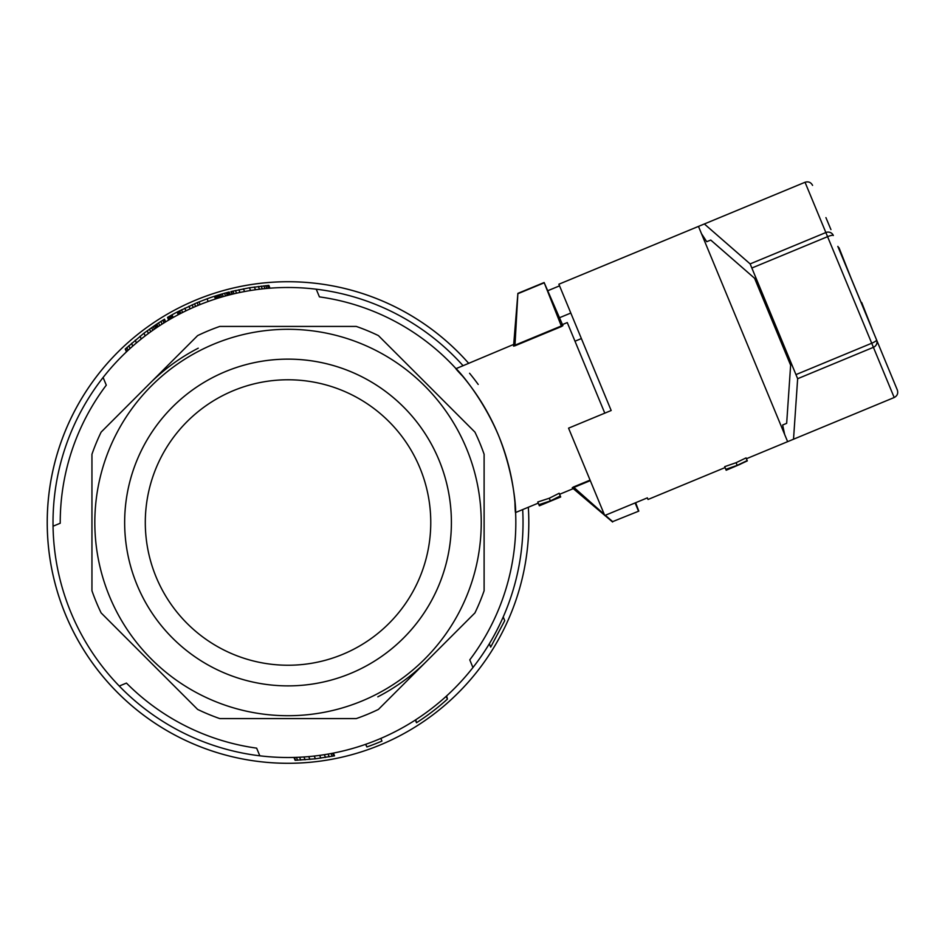<?xml version="1.0" encoding="UTF-8"?>
<svg xmlns="http://www.w3.org/2000/svg" width="945" height="945" viewBox="0 0 945 945"><rect width="100%" height="100%" fill="white"/><g stroke="black" fill="none" stroke-linecap="round" stroke-linejoin="round"><path stroke-width="1.42" d="M837.837 246.397L876.594 339.94A5.764 5.599 157.5 0 1 873.404 347.323L797.651 378.709L793.516 439.224L894.194 397.526C897.301 395.861 898.341 393.344 897.325 389.99L876.594 339.94A5.764 1.181 -22.5 0 1 871.715 343.236L894.194 397.526C897.301 395.861 898.341 393.344 897.325 389.99M883.965 357.753L872.046 328.978M872.105 328.954L837.896 246.373M825.918 217.622L830.938 229.588M850.913 277.818L839.018 247.744M872.034 328.777L861.698 302.494M752.326 267.825L827.572 236.663A5.764 1.146 -22.5 0 1 833.336 235.506A5.764 5.599 157.5 0 0 825.859 232.541L805.034 182.267C808.4 181.251 810.916 182.29 812.57 185.385C810.916 182.29 808.4 181.251 805.034 182.267L704.356 223.965L750.141 263.903L797.651 378.709M704.356 223.965L698.473 226.398L701.473 233.663L787.634 441.658L793.516 439.224M782.649 425.002L786.665 423.336L782.649 425.002L784.633 434.405M706.73 241.707L710.734 240.054L706.73 241.707L701.473 233.663M547.828 290.706L559.546 285.851M698.473 226.398L558.873 284.221L611.179 410.508L568.559 428.156L604.741 515.509L647.36 497.861L648.034 499.48L647.36 497.861M736.096 462.696L737.194 465.365L725.807 469.346L724.685 466.653L736.096 462.696L746.066 457.9L747.306 460.888L740.407 464.101M570.815 313.043L559.086 317.898M734.194 466.735L725.925 469.653L726.173 470.232L734.182 466.7M740.431 464.172L726.173 470.244M737.194 465.365L747.176 460.581M786.665 423.336L790.634 365.207L754.571 278.267L710.734 240.054M884.189 358.285L879.004 345.764M458.29 352.249A240.774 240.774 0 0 0 77.006 406.551A240.774 240.774 0 0 0 235.6 757.512A240.774 240.774 0 0 0 528.326 507.252A240.774 240.774 0 0 1 295.667 763.17A240.774 240.774 0 0 1 202.986 297.25A240.774 240.774 0 0 1 468.732 363.388A240.774 240.774 0 0 0 458.29 352.249M469.559 373.263A235.01 235.01 0 0 1 478.205 384.438M522.679 509.579A235.01 235.01 0 0 1 119.259 686.046A235.01 235.01 0 0 1 316.232 289.194A235.01 235.01 0 0 1 463.097 365.727M106.289 385.158L103.111 377.48L106.289 385.158A227.804 227.804 0 0 0 60.232 523.235L53.05 526.211L60.232 523.235M469.771 659.858L472.949 667.548L469.771 659.858A227.804 227.804 0 0 0 319.422 296.884L316.232 289.194M462.282 375.767L462.589 376.145C440.819 353.631 476.233 382.985 498.487 435.338C519.809 488.246 515.486 534.043 514.942 502.374L515.049 503.65M538.248 503.13L515.616 512.509L515.297 506.933M459.152 372.141L456.022 368.656L514.009 344.287M517.884 293.363L513.56 346.094L514.954 345.799L517.884 293.363L544.131 282.531L561.531 326.509L562.913 325.612L562.476 324.56L567.272 322.576L604.788 413.154M513.915 345.657L513.655 344.783M559.594 494.294L573.249 488.636L572.245 487.774L573.438 487.006L604.257 514.352M560.279 495.96L550.38 500.921L538.898 504.689L537.776 501.984L549.269 498.239L559.156 493.255L560.444 496.361L552.671 500.094L560.692 496.964L560.444 496.361M259.828 755.823L256.638 748.145A227.804 227.804 0 0 1 126.441 683.081L119.259 686.046M269.998 288.19L268.841 285.39L249.445 287.764L230.899 291.58L232.021 294.273M198.249 305.318L197.151 302.66L207.049 298.821A237.892 237.892 0 0 1 214.385 296.293L215.495 298.974M293.942 757.441L295.123 760.3L315.394 758.823L333.821 755.953L332.699 753.236M332.215 756.26L331.093 753.543M230.332 294.686L229.21 292.005L224.485 293.257L219.134 294.805L220.244 297.486M220.61 294.367L221.721 297.049M165.635 321.879L164.513 319.186L160.945 321.406L158.571 322.918L159.693 325.635M160.945 321.406L162.056 324.111M489.321 643.793L490.691 647.089L504.736 620.652L503.224 616.979M222.205 293.895L223.315 296.576M224.485 293.257L225.607 295.939M197.151 302.66L177.128 312.051A237.892 237.892 0 0 0 172.049 314.803L169.214 316.41L170.324 319.103M170.053 315.925L171.175 318.607M171.151 315.311L172.262 317.992M177.128 312.051L178.227 314.72M227.591 292.418L228.702 295.112M228.536 292.17L229.647 294.864M172.049 314.803L173.159 317.485M164.158 319.41L165.28 322.103M333.821 755.953L334.518 755.823L333.384 753.106M297.58 760.217L296.399 757.37M295.62 760.288L294.438 757.429M158.571 322.918L155.712 324.808L156.846 327.525M156.917 324.005L158.051 326.71M415.363 720.031L416.485 722.736L415.765 719.783M179.68 310.716L180.79 313.397M219.134 294.805L215.165 296.045L216.263 298.726M155.712 324.808L144.018 333.148L145.164 335.912M147.243 330.738L148.389 333.49M254.359 287.008L255.493 289.761M258.351 286.477L259.497 289.241M235.423 290.505L236.545 293.21M238.849 289.749L239.971 292.466M184.83 308.164L185.941 310.834M192.13 304.798L193.241 307.468M194.505 303.77L195.603 306.428M169.214 316.41L167.525 317.39L168.635 320.083M144.018 333.148L125.248 349.024L126.429 351.871M149.534 329.084L150.668 331.813M178.404 311.377L179.503 314.059M261.198 286.134L262.344 288.91M151.649 327.584L152.783 330.313M153.196 326.509L154.33 329.238M168.612 316.764L169.722 319.445M154.555 325.588L155.677 328.305M265.722 285.662L266.88 288.449M267.4 285.508L268.557 288.308M243.432 288.827L244.554 291.556M446.087 696.43L447.446 699.099L446.631 695.933M447.446 699.099L446.264 696.264M329.214 756.815L328.08 754.086M325.493 757.441L324.359 754.701M155.334 325.068L156.457 327.785M217.007 295.466L218.118 298.136M217.941 295.171L219.051 297.852M232.931 291.084L234.053 293.777M305.105 759.792L303.936 756.98M300.746 760.063L299.577 757.24M131.579 343.295L132.737 346.106M135.241 340.165L136.399 342.952M365.585 744.353L366.884 746.952A237.892 237.892 0 0 0 381.945 741.081L380.847 738.411M199.005 301.892L200.116 304.562M207.049 298.821L208.16 301.49M216.346 295.667L217.456 298.348M140.073 336.219L141.218 338.995M249.445 287.764L250.579 290.505M268.356 285.425L269.514 288.225M188.988 306.204L190.099 308.873M226.245 292.773L227.355 295.466M320.816 758.138L319.67 755.386M315.394 758.823L314.236 756.059M125.614 348.681L126.795 351.54M126.866 347.524L128.047 350.359M167.643 317.319L168.753 320.012M366.884 746.952L365.774 744.294M215.295 296.009L216.393 298.679M128.851 345.716L130.02 348.54M162.847 320.213L163.969 322.918M229.08 292.029L230.19 294.722M263.809 285.851L264.966 288.627M309.913 759.402L308.755 756.602M447.257 699.253A237.892 237.892 0 0 1 416.887 722.488M215.684 295.879L216.795 298.549M231.36 291.462L232.47 294.155M167.997 317.107L169.12 319.8M484.112 590.743A207.616 207.616 0 0 1 474.933 612.915L378.425 709.411A207.616 207.616 0 0 1 356.265 718.59L219.795 718.59A207.616 207.616 0 0 1 197.623 709.411L101.127 612.915A207.616 207.616 0 0 1 91.948 590.743L91.948 454.273A207.616 207.616 0 0 1 101.127 432.113L197.623 335.605A207.616 207.616 0 0 1 219.795 326.427L356.265 326.427A207.616 207.616 0 0 1 378.425 335.605L474.933 432.113A207.616 207.616 0 0 1 484.112 454.273L484.112 590.743M605.32 515.273L612.655 521.628L638.808 511.115L635.642 502.716M638.43 510.95L635.111 502.929M612.655 521.628L638.808 511.115M572.245 487.774L612.596 522.006M544.131 282.531L562.913 325.612M518.191 293.588L543.977 282.909M149.369 383.859A196.087 196.087 0 0 1 198.249 348.185M539.063 505.102L539.359 505.799L548.041 502.008L538.898 504.689M560.692 496.964L539.477 505.752M550.38 500.921L549.269 498.239M426.691 661.157A196.087 196.087 0 0 1 377.811 696.831M424.648 385.891A193.205 193.205 0 0 0 101.41 472.5A193.205 193.205 0 0 0 338.038 709.128A193.205 193.205 0 0 0 424.648 385.891M403.55 406.988A163.379 163.379 0 0 0 130.221 480.225A163.379 163.379 0 0 0 330.313 680.317A163.379 163.379 0 0 0 403.55 406.988M451.403 522.514A163.367 163.367 0 0 0 206.341 381.024A163.367 163.367 0 0 0 206.341 663.992A163.367 163.367 0 0 0 451.403 522.514M388.962 421.576A142.742 142.742 0 0 0 150.16 485.565A142.742 142.742 0 0 0 324.974 660.378A142.742 142.742 0 0 0 388.962 421.576M796.434 374.421L871.715 343.236L825.859 232.541L750.141 263.903M514.954 345.799L561.531 326.509M573.438 487.006L590.082 480.119M181.475 309.806L182.586 312.476M573.438 487.62L590.294 480.639M514.517 345.362L561.743 325.801M648.034 499.48L725.075 467.574M746.408 458.738L787.634 441.658M574.997 341.216L581.388 338.57M573.249 488.636L573.839 488.742M562.476 324.56L561.72 324.253"/></g></svg>
